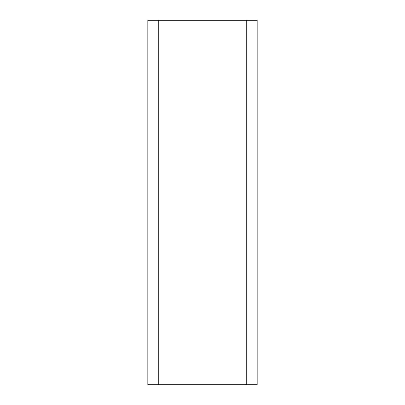 <?xml version="1.0" encoding="UTF-8"?>
<svg xmlns="http://www.w3.org/2000/svg" width="405" height="405" viewBox="0 0 405 405"><rect width="100%" height="100%" fill="white"/><g stroke="black" fill="none" stroke-linecap="round" stroke-linejoin="round"><path stroke-width="0.61" d="M147.825 20.25L257.175 20.25L257.175 384.75L147.825 384.75L147.825 20.25L147.825 384.75M257.175 20.25L257.175 384.75M158.76 20.25L158.76 384.75M246.24 20.25L246.24 384.75"/></g></svg>
